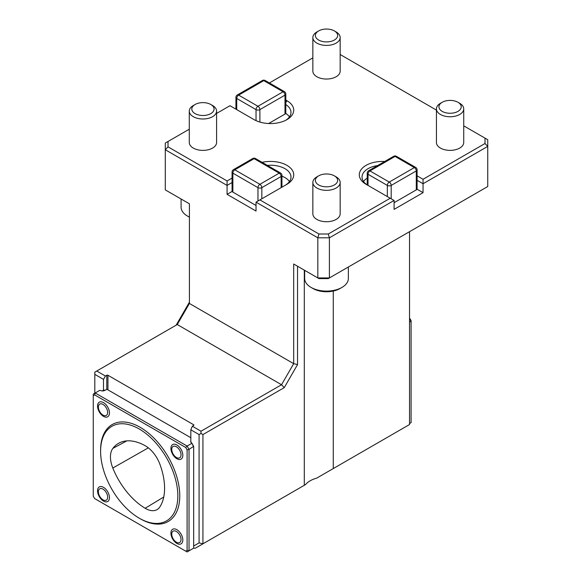 <?xml version="1.0" encoding="UTF-8"?>
<svg xmlns="http://www.w3.org/2000/svg" width="581" height="581" viewBox="0 0 581 581"><rect width="100%" height="100%" fill="white"/><g stroke="black" fill="none" stroke-linecap="round" stroke-linejoin="round"><path stroke-width="0.87" d="M159.76 463.914A23.211 13.399 -120 0 0 145.09 445.671A54.614 31.534 -120 0 0 118.996 443.1A54.614 31.534 -120 0 0 112.859 448.394A23.211 13.399 -120 0 0 112.808 468.025A54.614 31.534 -120 0 0 145.156 508.273A23.211 13.399 -120 0 0 157.277 509.479A23.211 13.399 -120 0 0 159.877 506.886A54.614 31.534 -120 0 0 159.76 463.914M193.669 446.324L189.036 449.389L189.036 550.839L193.669 548.159L193.669 446.716L191.498 442.562L193.669 446.324M177.837 495.876A54.614 31.534 60 0 1 166.522 520.881A54.614 31.534 60 0 1 111.915 489.347A54.614 31.534 60 0 1 111.915 426.287A54.614 31.534 60 0 1 154.001 440.921A54.614 31.534 60 0 1 177.837 495.876M232.066 191.454L227.077 194.337L227.077 185.419L165.287 149.745L165.287 189.878L189.421 203.808L189.421 303.471L177.256 324.539L281.524 384.738L293.688 363.67L293.688 264.006L297.545 266.236L297.545 364.592L284.254 387.621L202.936 434.566L202.936 543.809L199.08 542.886L199.08 434.566L190.837 429.809L192.318 426.207L193.669 425.423A0.821 0.472 0 0 0 193.669 424.755L107.943 375.261A0.821 0.472 0 0 0 106.781 375.261L105.43 376.038L103.498 379.386L103.498 390.534L104.275 390.083L104.275 390.643L102.147 390.977L99.83 390.309L95.197 392.988L187.104 446.048L191.737 443.376M190.837 437.725L106.977 389.306L104.275 390.643M187.104 446.048L189.036 449.389L187.104 449.854L185.738 447.486L187.104 446.048M190.837 440.994L190.583 442.032L191.498 442.562M185.738 447.486L94.63 394.891L95.197 392.988L93.265 394.1L93.265 496.196L94.63 498.563L185.738 551.158L187.104 550.374L187.104 449.854M94.63 394.891L93.265 395.676M185.738 551.158L187.104 551.95L189.036 550.839L187.104 550.374M170.916 533.126A8.424 4.866 60 0 1 179.849 532.327A8.424 4.866 60 0 1 179.849 544.237A8.424 4.866 60 0 1 170.916 533.126M170.916 448.409A8.424 4.866 60 0 1 179.849 447.61A8.424 4.866 60 0 1 179.849 459.52A8.424 4.866 60 0 1 170.916 448.409M97.543 490.771A8.424 4.866 60 0 1 106.476 489.972A8.424 4.866 60 0 1 106.476 501.882A8.424 4.866 60 0 1 97.543 490.771M97.543 406.046A8.424 4.866 60 0 1 106.476 405.247A8.424 4.866 60 0 1 106.476 417.158A8.424 4.866 60 0 1 97.543 406.046M98.385 407.085A6.551 3.784 60 0 1 105.335 406.468A6.551 3.784 60 0 1 105.335 415.735A6.551 3.784 60 0 1 98.385 407.085M98.385 491.809A6.551 3.784 60 0 1 105.335 491.192A6.551 3.784 60 0 1 105.335 500.459A6.551 3.784 60 0 1 98.385 491.809M171.751 449.447A6.551 3.784 60 0 1 178.708 448.83A6.551 3.784 60 0 1 178.708 458.097A6.551 3.784 60 0 1 171.751 449.447M171.751 534.171A6.551 3.784 60 0 1 178.708 533.547A6.551 3.784 60 0 1 178.708 542.814A6.551 3.784 60 0 1 171.751 534.171M409.532 423.527L411.079 422.641L411.079 321.191L409.532 322.085M409.532 318.076L411.079 320.545L411.079 321.191L409.532 318.519M176.13 325.193L189.421 302.164M333.269 291.052L333.269 468.569L316.609 478.185A23.211 13.399 -0 0 0 305.519 484.59L303.304 485.869L304.306 485.288L304.306 270.136M304.306 485.288L195.216 548.268L193.669 548.115M333.269 468.569L409.532 424.537L409.532 231.681M193.669 546.009L199.08 542.886M190.837 429.809L190.837 442.177M103.055 391.042L103.055 390.272L103.498 390.534M177.256 324.539L96.744 371.027L105.43 376.038M192.318 426.207L201.004 431.218L281.524 384.738L284.254 387.621M417.093 180.306L423.048 183.741L423.048 192.66L394.092 209.385L394.092 200.467L329.405 237.811L329.405 277.943L328.272 278.597L318.954 278.597L317.822 277.943L329.405 277.943L487.735 186.53L487.735 146.397L423.048 183.741L423.048 179.282L485.004 143.514L487.735 146.397L487.735 139.709L463.732 125.859M96.744 371.027L94.812 372.138L94.812 393.206M199.08 434.566L201.004 433.448L202.936 434.566M201.004 433.448L201.004 431.218M103.498 379.386L94.812 374.367M189.421 303.471L293.688 363.67L297.545 364.592M293.688 264.006L317.822 277.943L317.822 237.811L256.032 202.137L259.896 199.908L318.954 234.005L317.822 237.811L329.405 237.811L328.272 234.005L390.229 198.237L394.092 200.467M227.077 194.337L256.032 211.056L256.032 202.137M181.09 199L181.09 207.156A21.846 12.615 -0 0 0 187.489 216.074A21.846 12.615 -0 0 0 189.421 217.062M168.018 146.862L165.287 149.745L165.287 143.057L168.018 141.481L168.018 146.862L227.077 180.96L227.077 185.419L232.066 182.536M304.669 270.347L304.669 278.495A21.846 12.615 -0 0 0 311.06 287.413A21.846 12.615 -0 0 0 341.955 287.413A21.846 12.615 -0 0 0 348.353 278.495L348.353 266.999M232.865 192.108L256.032 205.485L232.066 191.643L232.066 172.041A2.731 1.576 0 0 0 232.865 173.153L232.865 192.108M289.483 181.512A20.48 11.823 0 0 0 281.938 176.159M189.421 217.185L187.489 216.074M423.048 192.66L417.093 189.224M417.093 169.812L417.093 189.413L394.092 202.696L416.294 189.878L416.294 170.923A2.731 1.576 0 0 0 417.093 169.812A2.731 2.731 0 0 0 415.727 167.444L396.416 156.296A2.731 2.731 0 0 0 393.686 156.296L368.586 170.792A2.731 2.731 0 0 0 367.221 173.153A2.731 1.576 180 0 0 368.02 174.271L368.02 185.419M367.221 178.106A20.48 11.823 0 0 0 363.539 181.512M318.954 234.005L328.272 234.005M285.794 100.041L286.927 100.695A23.211 13.399 180 0 1 286.927 119.642A23.211 13.399 180 0 1 254.108 119.65L229.967 105.713L216.59 113.433M189.283 129.2L168.018 141.481M285.794 94.006A2.731 2.731 0 0 0 284.436 91.645A2.731 1.576 120 0 0 283.07 91.776A2.731 1.576 60 0 1 284.995 95.124A2.731 1.576 180 0 0 285.794 94.006L285.794 113.607L268.625 123.528L284.995 114.072L284.995 95.124L259.896 109.613L259.896 122.083M289.483 116.861A20.48 11.823 0 0 0 285.794 113.448M312.854 57.86L269.388 82.952M436.433 110.092L340.161 54.512M485.004 143.514L485.004 138.133M311.06 287.413L312.992 288.532A19.115 11.039 -0 0 0 340.023 288.532L341.955 287.413M262.082 162.346A23.211 13.399 180 0 1 289.948 167.495A23.211 13.399 180 0 1 286.927 184.3L259.896 199.908M318.635 175.854L316.856 176.878A13.653 7.88 -0 0 0 312.854 182.449L312.854 213.844A13.653 7.88 0 0 0 326.507 221.724A13.653 7.88 0 0 0 340.161 213.844L340.161 182.449A13.653 7.88 -0 0 0 336.167 176.878L334.387 175.854A11.141 6.435 -0 0 0 318.635 175.854A11.141 6.435 -0 0 0 318.635 184.947A11.141 6.435 -0 0 0 334.387 184.947A11.141 6.435 -0 0 0 334.387 175.854L336.167 176.878M195.063 104.507L193.284 105.531A13.653 7.88 -0 0 0 189.283 111.109L189.283 142.498A13.653 7.88 0 0 0 202.936 150.377A13.653 7.88 0 0 0 216.59 142.498L216.59 111.109A13.653 7.88 -0 0 0 212.595 105.531L210.816 104.507A11.141 6.435 -0 0 0 195.063 104.507A11.141 6.435 -0 0 0 195.063 113.607A11.141 6.435 -0 0 0 210.816 113.607A11.141 6.435 -0 0 0 210.816 104.507L212.595 105.531M340.161 37.533L340.161 71.158A13.653 7.88 180 0 1 326.507 79.038A13.653 7.88 180 0 1 312.854 71.158L312.854 37.533A13.653 7.88 0 0 0 326.507 45.412A13.653 7.88 0 0 0 340.161 37.533A13.653 7.88 0 0 0 336.167 31.962L334.387 30.931A11.141 6.435 0 0 0 318.635 30.931A11.141 6.435 0 0 0 318.635 40.031A11.141 6.435 0 0 0 334.387 40.031A11.141 6.435 0 0 0 334.387 30.931L336.167 31.962M463.732 108.879L463.732 142.498A13.653 7.88 180 0 1 450.086 150.377A13.653 7.88 180 0 1 436.433 142.498L436.433 108.879A13.653 7.88 0 0 0 450.086 116.759A13.653 7.88 0 0 0 463.732 108.879A13.653 7.88 0 0 0 459.738 103.302L457.959 102.278A11.141 6.435 0 0 0 442.206 102.278A11.141 6.435 0 0 0 442.206 111.378A11.141 6.435 0 0 0 457.959 111.378A11.141 6.435 0 0 0 457.959 102.278L459.738 103.302M390.229 198.237L366.095 184.3A23.211 13.399 180 0 1 361.505 169.115A23.211 13.399 180 0 1 384.702 161.489M417.093 175.847L423.048 179.282M227.077 180.96L232.066 178.076M285.024 185.397A20.48 11.823 0 0 0 290.994 177.052A20.48 11.823 0 0 0 267.333 165.374M377.621 165.57A20.48 11.823 0 0 0 362.021 177.052A20.48 11.823 0 0 0 367.998 185.397M285.903 120.202A20.48 11.823 0 0 0 290.994 112.402A20.48 11.823 0 0 0 285.794 104.529M312.854 182.449A13.653 7.88 -0 0 0 326.507 190.336A13.653 7.88 -0 0 0 340.161 182.449M189.283 111.109A13.653 7.88 -0 0 0 202.936 118.989A13.653 7.88 -0 0 0 216.59 111.109M318.635 30.931L316.856 31.962A13.653 7.88 0 0 0 312.854 37.533M442.206 102.278L440.427 103.302A13.653 7.88 0 0 0 436.433 108.879M163.748 497.009L145.156 508.273M148.344 447.849L112.808 468.025M126.825 440.877L112.859 448.394M100.607 450.733A55.979 32.318 60 0 1 139.941 427.18A55.979 32.318 60 0 1 179.769 495.876A55.979 32.318 60 0 1 139.701 518.448M193.669 425.423L193.669 424.755M106.781 389.306L106.781 375.261M107.943 375.261L107.943 389.866M281.139 187.648L281.139 176.501L261.828 187.648L261.828 198.796M280.572 173.022A2.731 1.576 120 0 0 279.207 173.153A2.731 1.576 -120 0 1 281.139 176.501A2.731 1.576 0 0 0 281.938 175.382A2.731 2.731 0 0 0 280.572 173.022L255.473 158.526A2.731 1.576 120 0 0 254.108 158.664L234.797 169.812L259.896 184.3A2.731 1.576 -120 0 1 261.828 187.648A2.731 1.576 180 0 1 257.964 187.648L232.865 173.153A2.731 1.576 120 0 1 234.797 169.812A2.731 1.576 -120 0 0 233.431 169.674A2.731 2.731 0 0 0 232.066 172.041M257.964 201.026L257.964 187.648A2.731 1.576 120 0 1 259.896 184.3L279.207 173.153L254.108 158.664A2.731 1.576 -120 0 0 252.742 158.526L233.431 169.674M387.331 196.567L387.331 185.419A2.731 1.576 0 0 0 391.195 185.419L391.195 198.796M235.93 109.148L235.93 97.354A2.731 1.576 0 0 0 236.728 98.465L236.728 109.613M286.927 100.695L285.794 102.655M396.416 156.296A2.731 1.576 -60 0 0 395.051 156.434L414.362 167.582A2.731 1.576 -120 0 1 416.294 170.923L391.195 185.419A2.731 1.576 -120 0 0 389.263 182.071L414.362 167.582A2.731 1.576 -60 0 1 415.727 167.444M393.686 156.296A2.731 1.576 -120 0 1 395.051 156.434L369.952 170.923A2.731 1.576 -60 0 0 368.02 174.271L387.331 185.419A2.731 1.576 -60 0 1 389.263 182.071L369.952 170.923A2.731 1.576 -120 0 0 368.586 170.792M256.032 120.645L256.032 109.613L236.728 98.465A2.731 1.576 120 0 1 238.66 95.124L257.964 106.272A2.731 1.576 120 0 0 256.032 109.613A2.731 1.576 0 0 0 259.896 109.613A2.731 1.576 60 0 0 257.964 106.272L283.07 91.776L263.759 80.628L238.66 95.124A2.731 1.576 60 0 0 237.295 94.986A2.731 2.731 0 0 0 235.93 97.354M262.394 80.498A2.731 1.576 60 0 1 263.759 80.628A2.731 1.576 120 0 1 265.125 80.498A2.731 2.731 0 0 0 262.394 80.498L237.295 94.986M281.938 187.184L281.938 175.382M255.473 158.526A2.731 2.731 0 0 0 252.742 158.526M367.221 184.925L367.221 173.153M284.436 91.645L265.125 80.498"/></g></svg>
